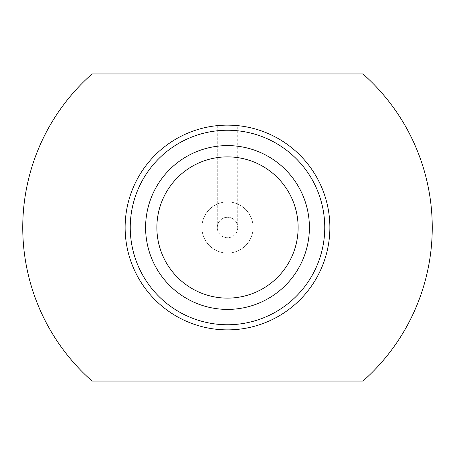 <?xml version="1.0" encoding="UTF-8"?>
<svg xmlns="http://www.w3.org/2000/svg" width="455" height="455" viewBox="0 0 455 455"><rect width="100%" height="100%" fill="white"/><g stroke="black" fill="none" stroke-linecap="round" stroke-linejoin="round"><path stroke-width="0.34" stroke-dasharray="2.27 1.71" d="M253.094 227.5A25.594 25.594 0 0 1 227.5 253.094A25.594 25.594 0 0 1 201.906 227.5A25.594 25.594 0 0 1 227.5 201.906A25.594 25.594 0 0 1 253.094 227.5A25.594 25.594 0 0 1 227.5 253.094A25.594 25.594 0 0 1 201.906 227.5A25.594 25.594 0 0 1 227.5 201.906A25.594 25.594 0 0 1 253.094 227.5M237.737 227.5A10.237 10.237 0 0 1 227.5 237.737A10.237 10.237 0 0 1 217.262 227.5C217.911 221.323 221.323 217.911 227.5 217.262C221.323 217.911 217.911 221.323 217.262 227.5A10.237 10.237 0 0 1 227.5 217.262A10.237 10.237 0 0 1 237.737 227.5A10.237 10.237 0 0 1 227.5 237.737A10.237 10.237 0 0 1 217.262 227.5A10.237 10.237 0 0 1 227.5 217.262A10.237 10.237 0 0 1 237.737 227.5C237.089 221.323 233.677 217.911 227.5 217.262C233.677 217.911 237.089 221.323 237.737 227.5L237.737 125.637L231.532 125.205M227.5 125.125C214.294 125.682 214.294 125.682 227.5 125.125C240.706 125.682 240.706 125.682 227.5 125.125M309.4 227.5A81.9 81.9 0 0 0 227.5 145.6A81.9 81.9 0 0 0 145.6 227.5A81.9 81.9 0 0 0 227.5 309.4A81.9 81.9 0 0 0 309.4 227.5M362.931 381.062A204.75 204.75 0 0 0 362.931 73.938L92.069 73.938A204.75 204.75 0 0 0 92.069 381.062L362.931 381.062M125.125 227.5A102.375 102.375 0 0 1 227.5 125.125A102.375 102.375 0 0 1 329.875 227.5A102.375 102.375 0 0 1 227.5 329.875A102.375 102.375 0 0 1 125.125 227.5M217.262 125.637L217.262 227.5"/><path stroke-width="0.68" d="M227.5 125.125C214.294 125.682 214.294 125.682 227.5 125.125L231.532 125.205M125.125 227.5A102.375 102.375 0 0 1 227.5 125.125A102.375 102.375 0 0 1 329.875 227.5A102.375 102.375 0 0 1 227.5 329.875A102.375 102.375 0 0 1 125.125 227.5A102.375 102.375 0 0 0 227.5 329.875A102.375 102.375 0 0 0 329.875 227.5M145.6 227.5A81.9 81.9 0 0 1 227.5 145.6A81.9 81.9 0 0 1 309.4 227.5A81.9 81.9 0 0 1 227.5 309.4A81.9 81.9 0 0 1 145.6 227.5M156.878 227.5A70.622 70.622 0 0 1 227.5 156.878A70.622 70.622 0 0 1 298.122 227.5A70.622 70.622 0 0 1 227.5 298.122A70.622 70.622 0 0 1 156.878 227.5M362.931 381.062A204.75 204.75 0 0 0 362.931 73.938L92.069 73.938A204.75 204.75 0 0 0 92.069 381.062L362.931 381.062M324.756 227.5A97.256 97.256 0 0 0 227.5 130.244A97.256 97.256 0 0 0 130.244 227.5A97.256 97.256 0 0 0 227.5 324.756A97.256 97.256 0 0 0 324.756 227.5"/></g></svg>
